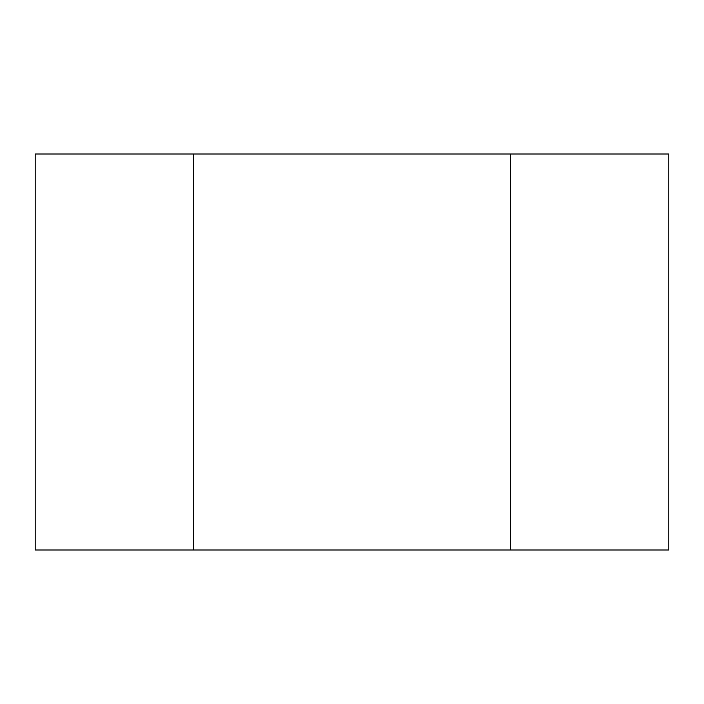 <?xml version="1.0" encoding="UTF-8"?>
<svg xmlns="http://www.w3.org/2000/svg" width="704" height="704" viewBox="0 0 704 704"><rect width="100%" height="100%" fill="white"/><g stroke="black" fill="none" stroke-linecap="round" stroke-linejoin="round"><path stroke-width="1.06" d="M510.4 154L510.4 550L510.4 154L193.6 154L193.6 550L193.6 154L668.8 154L510.4 154L510.4 550L193.6 550L668.8 550L668.8 154L668.8 550L510.4 550L510.4 154M35.2 154L35.2 550L193.6 550L193.6 154L35.2 154L193.6 154L193.6 550L35.2 550L35.2 154"/></g></svg>
